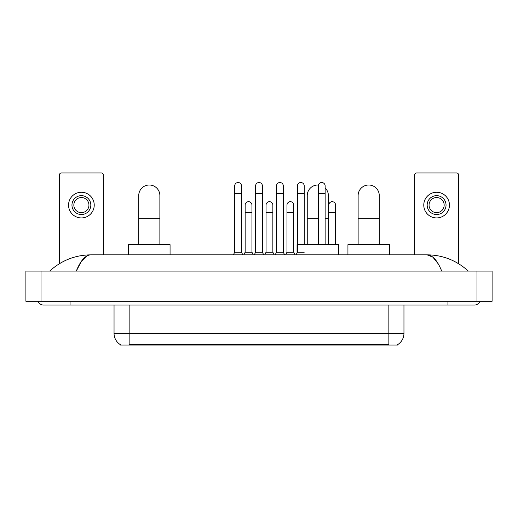 <?xml version="1.0" encoding="UTF-8"?>
<svg xmlns="http://www.w3.org/2000/svg" width="518" height="518" viewBox="0 0 518 518"><rect width="100%" height="100%" fill="white"/><g stroke="black" fill="none" stroke-linecap="round" stroke-linejoin="round"><path stroke-width="0.78" d="M397.539 344.697L397.539 345.066L120.461 345.066L120.461 344.697M120.571 344.761A13.209 13.209 0 0 1 114.044 333.365L129.144 333.365L129.144 344.761L388.856 344.761L388.856 333.365L403.956 333.365L403.956 305.057M114.044 333.365L114.044 305.057M397.429 344.761A13.209 13.209 0 0 0 403.956 333.365M103.283 254.85L103.283 174.819A1.884 1.884 0 0 0 101.398 172.934L61.383 172.934A1.884 1.884 0 0 0 59.499 174.819L59.499 263.643M81.391 195.655A9.434 9.434 0 0 0 71.957 205.096A9.434 9.434 0 0 0 81.391 214.53A9.434 9.434 0 0 0 90.831 205.096A9.434 9.434 0 0 0 81.391 195.655M81.391 197.546A7.55 7.55 0 0 0 73.841 205.096A7.55 7.55 0 0 0 81.391 212.645A7.55 7.55 0 0 0 88.941 205.096A7.55 7.55 0 0 0 81.391 197.546M81.391 217.929A12.833 12.833 0 0 0 94.224 205.096A12.833 12.833 0 0 0 81.391 192.262A12.833 12.833 0 0 0 68.557 205.096A12.833 12.833 0 0 0 81.391 217.929M138.733 244.658L138.733 195.584A10.567 10.567 0 0 1 149.301 185.01A10.567 10.567 0 0 1 159.874 195.584A10.567 10.567 0 0 0 149.301 185.01M159.874 244.658L159.874 195.584M170.066 254.85L170.066 244.658L128.542 244.658L128.542 254.85M307.245 244.658L307.245 195.584A10.567 10.567 0 0 1 318.46 185.03A10.567 10.567 0 0 0 317.812 185.01M328.38 244.658L328.38 195.584A10.567 10.567 0 0 0 325.136 187.963A10.567 10.567 0 0 1 328.38 195.584M338.578 254.85L338.578 244.658L297.054 244.658L297.054 252.959M358.126 244.658L358.126 195.584A10.567 10.567 0 0 1 368.699 185.01A10.567 10.567 0 0 1 379.267 195.584A10.567 10.567 0 0 0 368.699 185.01M379.267 244.658L379.267 195.584M389.458 254.85L389.458 244.658L347.934 244.658L347.934 254.85M233.365 254.85L234.693 252.208L241.485 252.208L242.806 254.85M241.485 252.208L241.485 185.917A3.399 3.399 0 0 0 238.086 182.524A3.399 3.399 0 0 1 238.299 182.53M234.693 252.208L234.693 193.467L241.485 193.467M234.693 193.467L234.693 185.917A3.399 3.399 0 0 1 238.086 182.524M254.28 254.85L255.601 252.208L262.399 252.208L263.72 254.85M262.399 252.208L262.399 185.917A3.399 3.399 0 0 0 259 182.524A3.399 3.399 0 0 1 259.214 182.53M255.601 252.208L255.601 193.467L262.399 193.467M255.601 193.467L255.601 185.917A3.399 3.399 0 0 1 259 182.524M275.194 254.85L276.515 252.208L283.307 252.208L284.635 254.85M283.307 252.208L283.307 185.917A3.399 3.399 0 0 0 279.914 182.524A3.399 3.399 0 0 1 280.128 182.53M276.515 252.208L276.515 193.467L283.307 193.467M276.515 193.467L276.515 185.917A3.399 3.399 0 0 1 279.914 182.524M296.108 254.85L297.429 252.208L304.221 252.208M304.221 244.658L304.221 185.917A3.399 3.399 0 0 0 300.829 182.524A3.399 3.399 0 0 1 301.042 182.53M297.429 252.208L297.429 193.467L304.221 193.467M297.429 193.467L297.429 185.917A3.399 3.399 0 0 1 300.829 182.524M325.136 244.658L325.136 185.917A3.399 3.399 0 0 0 321.736 182.524A3.399 3.399 0 0 1 321.95 182.53M318.343 244.658L318.343 193.467L325.136 193.467M318.343 193.467L318.343 185.917A3.399 3.399 0 0 1 321.736 182.524M243.823 254.85L245.143 252.208L251.942 252.208L253.263 254.85M251.942 252.208L251.942 205.096A3.399 3.399 0 0 0 248.757 201.703A3.399 3.399 0 0 1 251.942 205.096M245.143 252.208L245.143 212.645L251.942 212.645M245.143 212.645L245.143 205.096A3.399 3.399 0 0 1 248.757 201.703M264.737 254.85L266.058 252.208L272.856 252.208L274.177 254.85M272.856 252.208L272.856 205.096A3.399 3.399 0 0 0 269.671 201.703A3.399 3.399 0 0 1 272.856 205.096M266.058 252.208L266.058 212.645L272.856 212.645M266.058 212.645L266.058 205.096A3.399 3.399 0 0 1 269.671 201.703M285.651 254.85L286.972 252.208L293.764 252.208L295.085 254.85M293.764 252.208L293.764 205.096A3.399 3.399 0 0 0 290.585 201.703A3.399 3.399 0 0 1 293.764 205.096M286.972 252.208L286.972 212.645L293.764 212.645M286.972 212.645L286.972 205.096A3.399 3.399 0 0 1 290.585 201.703M335.593 244.658L335.593 205.096A3.399 3.399 0 0 0 332.407 201.703A3.399 3.399 0 0 1 335.593 205.096M328.8 244.658L328.8 212.645L335.593 212.645M328.8 212.645L328.8 205.096A3.399 3.399 0 0 1 332.407 201.703M458.501 263.643L458.501 174.819A1.884 1.884 0 0 0 456.617 172.934L416.601 172.934A1.884 1.884 0 0 0 414.717 174.819L414.717 254.85M436.609 195.655A9.434 9.434 0 0 0 427.169 205.096A9.434 9.434 0 0 0 436.609 214.53A9.434 9.434 0 0 0 446.043 205.096A9.434 9.434 0 0 0 436.609 195.655M436.609 197.546A7.55 7.55 0 0 0 429.059 205.096A7.55 7.55 0 0 0 436.609 212.645A7.55 7.55 0 0 0 444.159 205.096A7.55 7.55 0 0 0 436.609 197.546M436.609 217.929A12.833 12.833 0 0 0 449.443 205.096A12.833 12.833 0 0 0 436.609 192.262A12.833 12.833 0 0 0 423.776 205.096A12.833 12.833 0 0 0 436.609 217.929M70.066 301.282L70.066 305.057L474.358 305.057A6.041 6.041 0 0 0 479.959 301.282A6.041 6.041 0 0 1 474.358 305.057A6.041 6.041 0 0 0 479.959 301.282A6.041 6.041 0 0 1 474.358 305.057M38.041 301.282A6.041 6.041 0 0 0 43.642 305.057A6.041 6.041 0 0 1 38.041 301.282A6.041 6.041 0 0 0 43.642 305.057L70.066 305.057M441.712 271.082C437.38 260.418 432.517 255.011 427.117 254.85L90.883 254.85C85.483 255.011 80.62 260.418 76.288 271.082L81.371 261.318L86.959 255.911M41 271.082L492.1 271.082L492.1 301.282L25.9 301.282L25.9 271.082L41 271.082L41 301.282M492.1 271.082L492.1 301.282M467.035 269.917L468.317 271.082C456.436 260.379 442.702 254.966 427.117 254.85L432.867 257.148L438.254 263.869M50.965 269.917L49.683 271.082C61.506 260.405 75.239 254.992 90.883 254.85M387.347 345.066L387.347 344.697M130.653 345.066L130.653 344.697M129.144 305.057L129.144 333.365L388.856 333.365L388.856 305.057M138.733 218.233L159.874 218.233M307.245 218.233L318.343 218.233M325.136 218.233L328.38 218.233M358.126 218.233L379.267 218.233M447.934 301.282L447.934 305.057M477 271.082L477 301.282"/></g></svg>
